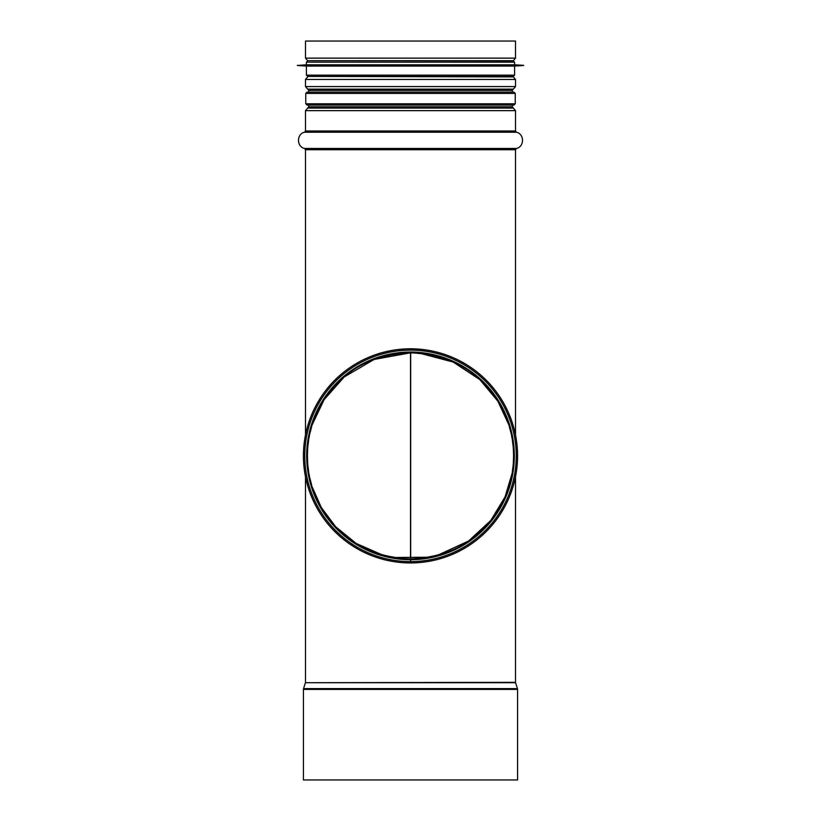 <?xml version="1.0" encoding="UTF-8"?>
<svg xmlns="http://www.w3.org/2000/svg" width="821" height="821" viewBox="0 0 821 821"><rect width="100%" height="100%" fill="white"/><g stroke="black" fill="none" stroke-linecap="round" stroke-linejoin="round"><path stroke-width="1.23" d="M513.556 455.747L513.392 449.98M513.094 446.121L512.386 440.395M512.017 438.137L511.606 435.93M511.052 433.293L509.348 426.715M508.661 424.488L497.885 401.243L479.844 379.641L453.171 362.061L419.695 353.225M410.644 352.814L374.109 359.454L344.173 377.003L324.09 399.714L312.339 424.488M311.652 426.715L309.948 433.293M309.394 435.93L308.963 438.209M308.614 440.395L307.906 446.121M307.608 449.98L307.444 455.86M307.444 456.24L307.608 461.761M307.906 465.62L308.614 471.346M308.983 473.604L309.394 475.811M309.948 478.448L311.652 485.026M312.36 487.325L321.288 507.46L335.645 526.702L356.109 543.399L382.873 555.16M393.464 557.51L429.209 557.213M437.336 555.376L468.565 541.018L490.845 520.411L505.048 496.869L512.017 473.604M512.386 471.346L513.094 465.62M513.392 461.761L513.556 455.871C513.525 483.6 503.468 507.891 483.374 528.745C465.281 547.443 441 557.51 410.5 558.927C380 557.51 355.719 547.443 337.626 528.745C317.532 507.891 307.475 483.6 307.444 455.871C307.475 428.141 317.532 403.85 337.626 382.997C355.719 364.298 380 354.231 410.5 352.814C441 354.231 465.281 364.298 483.374 382.997C503.468 403.85 513.525 428.141 513.556 455.871M410.685 352.814L410.685 558.927M410.5 352.814L410.5 558.927M303.421 779.95L517.579 779.95L517.579 689.414L303.421 689.414L303.421 779.95M515.506 58.137L305.494 58.137L305.494 41.05L515.506 41.05L515.506 58.137L513.361 60.692L307.639 60.692L513.299 60.887L514.593 62.18L514.593 64.777L306.407 64.777L297.335 65.485L523.665 65.485L297.335 65.352M410.5 561.646L410.5 559.573A103.703 103.703 0 0 1 320.662 404.076A103.703 103.703 0 0 1 500.256 403.911A103.703 103.703 0 0 1 410.685 559.573L410.685 562.949A107.079 107.079 0 0 0 503.17 402.228A107.079 107.079 0 0 0 317.737 402.382A107.079 107.079 0 0 0 410.5 562.949L410.5 561.646A105.776 105.776 0 0 1 318.866 403.039A105.776 105.776 0 0 1 502.042 402.875A105.776 105.776 0 0 1 410.685 561.646M410.5 92.126L307.054 92.126L305.761 93.42L515.239 93.42L513.946 92.126L410.5 92.126M515.239 93.42L515.239 103.795L305.761 103.795L307.054 105.088L410.5 105.088L307.444 105.088M410.5 105.088L513.946 105.088L515.239 103.795M514.593 64.777L523.665 65.352M523.665 65.485L514.593 66.07L306.407 66.07L297.335 65.485M514.593 66.07L514.593 75.142L513.299 76.435L307.701 76.435L306.407 75.142L514.593 75.142M517.456 688.624L515.567 682.713L305.433 682.713L303.544 688.624L517.456 688.624L517.579 689.414M305.433 682.713L515.506 682.323L515.506 476.847M305.494 434.894L305.494 149.72L515.506 149.72L516.45 148.468L514.531 148.468M305.494 149.72L304.55 148.468L516.45 148.468C524.516 146.733 524.516 133.967 516.45 132.222L515.506 130.98L515.506 110.64L305.494 110.64L305.494 130.98L515.506 130.98M304.55 148.468C296.484 146.733 296.484 133.967 304.55 132.222L516.45 132.222M513.361 108.085L307.639 108.085L513.361 108.085L515.506 110.64M307.67 108.074L308.737 106.802L512.263 106.802L512.263 105.088M308.737 92.126L308.737 90.413L512.263 90.413L513.361 89.13L307.639 89.13L513.33 89.13M307.639 89.13L305.494 86.574L515.506 86.574L513.361 89.13M305.494 86.574L305.494 79.452L515.506 79.452L515.506 86.574M310.225 76.435L513.361 76.897L515.506 79.452M410.5 559.696A103.826 103.826 0 0 1 320.549 404.014A103.826 103.826 0 0 1 500.358 403.85A103.826 103.826 0 0 1 410.685 559.696M410.5 561.585A105.714 105.714 0 0 1 318.917 403.07A105.714 105.714 0 0 1 501.99 402.906A105.714 105.714 0 0 1 410.685 561.585M514.593 62.18L306.407 62.18L307.701 60.887M303.544 688.624L303.421 689.414M515.506 434.894L515.506 149.72M305.494 682.323L305.494 476.847M304.55 132.222L305.494 130.98M307.639 108.085L305.494 110.64M513.33 108.074L512.263 106.802M512.263 92.126L512.263 90.413M308.737 106.802L308.737 105.088M308.737 90.413L307.67 89.13M307.639 76.897L305.494 79.452M510.775 76.435L513.361 76.897M512.253 60.887L513.361 60.692M305.494 58.137L307.639 60.692M305.761 103.795L305.761 93.42M306.407 62.18L306.407 64.777M306.407 66.07L306.407 75.142"/></g></svg>
